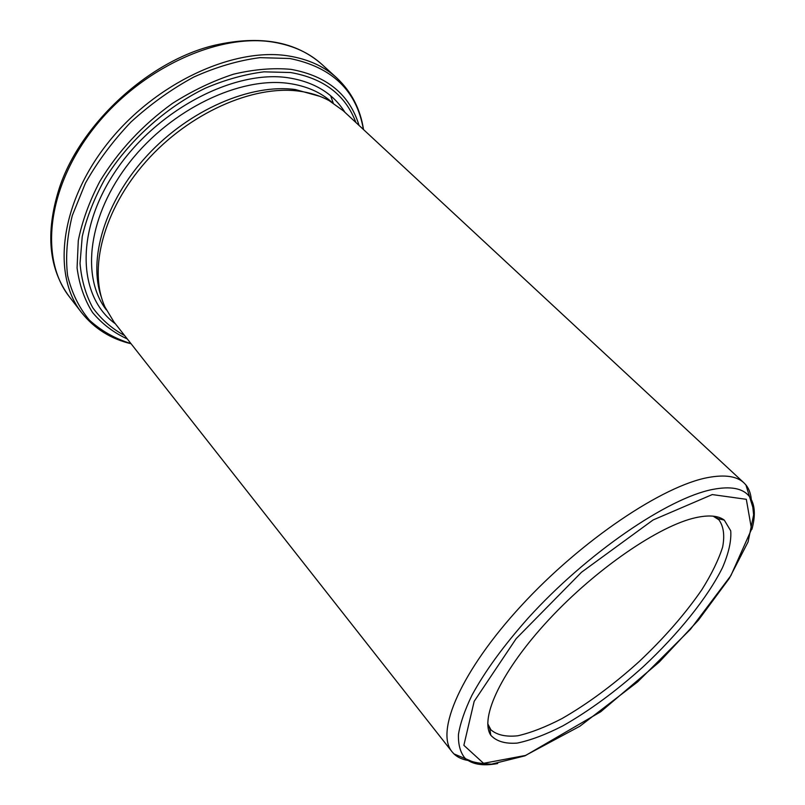 <?xml version="1.0" encoding="UTF-8"?>
<svg xmlns="http://www.w3.org/2000/svg" width="805" height="805" viewBox="0 0 805 805"><rect width="100%" height="100%" fill="white"/><g stroke="black" fill="none" stroke-linecap="round" stroke-linejoin="round"><path stroke-width="1.21" d="M319.988 96.379L295.385 89.556C250.959 83.418 189.457 109.641 147.124 155.586C104.71 201.512 87.715 259.794 101.541 297.639M452.068 751.8L113.968 322L105.002 307.067C88.067 269.987 103.09 209.833 146.087 161.443C188.984 113.022 253.152 84.797 299.098 91.156C310.338 92.656 320.34 95.805 329.104 100.605L343.252 110.758L743.971 482.869C736.917 476.248 725.084 474.447 708.47 477.456C663.26 485.465 581.391 540.236 521.177 605.813C460.762 671.37 435.123 731.876 452.068 751.8L453.98 753.923C458.055 757.767 463.539 760.061 470.432 760.785M333.2 103.02L330.674 95.825M751.427 501.907C751.256 494.974 749.425 489.319 745.923 484.952L743.971 482.869M695.711 517.675C659.506 525.544 596.354 568.572 549.121 619.377C501.746 670.173 479.347 718.151 490.778 735.227C496.423 741.355 505.228 743.981 517.202 743.096C530.596 740.318 545.78 734.593 562.745 725.929C589.451 710.735 616.338 690.952 643.386 666.58C678.182 634.078 707.464 597.813 722.508 567.595C728.726 553.115 731.473 540.859 730.729 530.827L724.279 520.1C718.302 515.613 708.772 514.808 695.711 517.675M487.77 723.786L490.899 729.813C496.987 735.046 505.943 737.038 517.776 735.79C530.877 732.781 545.579 727.066 561.88 718.624C587.479 703.942 613.169 684.995 638.949 661.76C664.206 637.963 685.196 613.913 701.92 589.602C711.66 574.046 718.573 559.857 722.638 547.048C724.852 535.365 723.594 526.269 718.875 519.768L713.129 516.156M497.681 763.532C482.769 766.29 471.811 764.418 464.797 757.938C460.259 752.273 458.136 744.434 458.458 734.432C460.269 723.232 464.747 710.211 471.891 695.379C484.741 671.622 503.497 645.852 528.15 618.089C586.875 553.277 668.241 497.842 712.817 489.41C730.527 486.019 742.602 488.233 749.042 496.061C754.929 503.578 755.895 514.647 751.93 529.288M712.254 494.572L653.117 519.96L581.512 572.244L516.156 638.647L474.175 701.336L463.861 745.319L483.564 763.311L525.464 755.452L579.892 726.221L637.651 681.875L690.519 629.228L730.9 575.595L751.558 529.237L746.316 499.311L712.254 494.572M331.761 102.134C320.591 92.172 306.313 85.944 288.925 83.448C240.282 76.364 171.586 108.896 129.967 161.875C88.148 214.784 80.802 276.93 106.31 309.845M127.311 338.955C113.666 332.696 102.074 323.882 92.555 312.501C84.485 299.722 79.323 284.869 77.079 267.954L78.286 240.584C82.18 221.164 89.365 201.441 99.81 181.427C118.204 151.149 142.364 125.167 172.31 103.493C192.445 90.703 212.872 80.923 233.581 74.181C253.978 69.331 273.126 67.721 291.028 69.361C327.001 75.932 349.672 94.628 359.06 125.439M355.88 122.491C345.576 95 323.801 78.347 290.565 72.52L263.99 71.836C244.941 74.221 225.38 79.675 205.305 88.198C165.307 107.649 128.277 141.177 104.751 179.274C94.165 198.523 86.658 217.612 82.241 236.519L80.027 263.336C81.476 280.06 85.743 294.892 92.847 307.832C101.37 319.474 111.965 328.712 124.624 335.544M69.562 297.015C48.763 269.172 45.241 233.198 59.007 189.084C79.534 124.453 149.187 60.284 215.277 45.11C260.367 35.007 295.938 41.447 321.98 64.46C309.402 52.969 293.352 45.563 273.851 42.232C218.708 32.643 140.342 68.355 93.551 128.498C46.519 188.561 39.747 259.502 69.562 297.015L81.708 312.773C52.104 275.562 59.439 204.49 107.135 143.904C154.59 83.237 233.541 46.801 288.703 55.978C308.204 59.157 324.204 66.443 336.691 77.844L321.98 64.46M363.397 129.464C356.716 90.744 332.183 67.077 289.8 58.493L259.914 57.648C238.401 60.466 216.364 66.926 193.794 77.039C171.465 89.154 150.525 104.137 130.984 121.998C112.781 141.117 97.596 161.493 85.431 183.138L72.289 215.539C66.996 236.901 65.416 256.876 67.57 275.461C71.746 292.839 79.011 307.721 89.375 320.108C101.209 330.865 115.075 338.694 130.974 343.604M344.943 112.328C333.119 93.42 314.232 81.899 288.281 77.783C234.376 69.461 156.623 109.812 115.719 170.851C74.473 231.79 78.206 297.166 115.397 323.811M745.923 484.952L752.816 507.22L753.631 514.838L748.087 541.886L729.3 578.382L698.428 620.142L659.255 662.052L600.711 711.771L525.001 755.825L491.432 764.176C480.303 763.593 473.028 762.345 469.597 760.433L453.98 753.923M131.074 343.745C110.838 338.935 94.376 328.611 81.708 312.773M363.528 129.585C360.388 109.017 351.443 91.77 336.691 77.844M717.547 518.5L715.454 516.488M489.732 728.384L487.9 726.14M489.702 728.123L490.778 735.227M717.295 518.44L724.279 520.1"/></g></svg>
